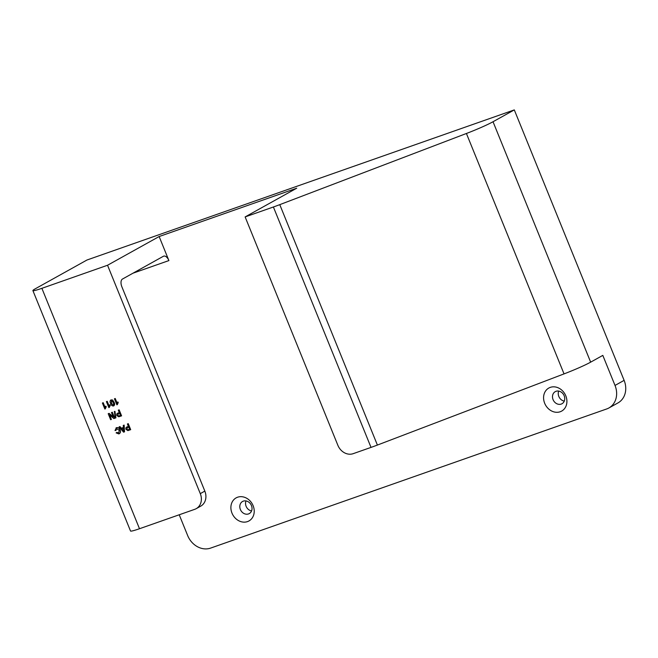 <?xml version="1.0" encoding="UTF-8"?>
<svg xmlns="http://www.w3.org/2000/svg" width="658" height="658" viewBox="0 0 658 658"><rect width="100%" height="100%" fill="white"/><g stroke="black" fill="none" stroke-linecap="round" stroke-linejoin="round"><path stroke-width="0.99" d="M561.208 404.086A6.925 5.856 -119.1 0 0 561.981 403.741A6.925 5.856 -119.1 0 0 563.955 395.285A6.925 5.856 -119.1 0 0 556.018 391.296A6.925 5.856 -119.1 0 0 555.245 391.642A6.925 5.856 -119.1 0 0 553.271 400.097A6.925 5.856 -119.1 0 0 561.208 404.086M560.197 411.752A13.193 11.153 -119.1 0 0 565.814 395.853A13.193 11.153 -119.1 0 0 550.302 387.373A13.193 11.153 -119.1 0 0 544.676 403.28A13.193 11.153 -119.1 0 0 560.197 411.752M248.518 513.931A6.925 5.856 -119.1 0 0 249.283 513.585A6.925 5.856 -119.1 0 0 251.257 505.13A6.925 5.856 -119.1 0 0 243.32 501.141A6.925 5.856 -119.1 0 0 242.547 501.486A6.925 5.856 -119.1 0 0 240.573 509.942A6.925 5.856 -119.1 0 0 248.518 513.931M247.498 521.597A13.193 11.153 -119.1 0 0 253.124 505.698A13.193 11.153 -119.1 0 0 237.604 497.218A13.193 11.153 -119.1 0 0 231.986 513.117A13.193 11.153 -119.1 0 0 247.498 521.597M116.803 428.374L115.956 430.39L115.018 430.521L116.458 427.7C118.119 427.305 119.353 428.062 120.143 429.978C120.858 431.837 120.463 433.137 118.975 433.861M116.038 427.897L116.458 427.7M116.096 427.865L116.334 427.774C118.004 427.371 119.23 428.128 120.019 430.052C120.735 431.911 120.348 433.203 118.851 433.935L119.295 433.721M118.851 433.935L116.137 432.89L116.918 432.38L118.942 433.063M123.26 425.43L124.156 425.084L124.527 431.821L123.581 432.183L119.073 426.902L119.846 426.623L121.195 428.268L123.416 427.486L123.26 425.43L124.041 425.15L124.411 431.887M119.073 426.902L119.97 426.557L121.319 428.202L123.416 427.461M102.409 403.017L103.076 402.778L104.976 407.458L105.823 406.151L106.111 406.866L104.852 409.021L102.409 403.017L103.199 402.712L105.05 407.277M105.823 406.151L106.234 406.792L105.28 408.873M106.415 401.602L107.081 401.372L108.989 406.052L109.828 404.744L110.116 405.451L108.858 407.615L106.415 401.602L107.205 401.306L109.063 405.871M109.828 404.744L110.24 405.386L109.286 407.466M110.865 399.965L112.584 399.99L114.089 402.268C114.928 403.889 114.788 405.098 113.653 405.904M113.538 405.97C112.115 406.06 111.144 405.238 110.626 403.51C109.787 401.898 109.935 400.689 111.062 399.883L112.46 400.056L113.966 402.342C114.805 403.954 114.665 405.163 113.538 405.97L113.85 405.821M159.146 236.535L107.542 265.248L41.882 288.319L139.496 528.728L194.743 509.325A13.012 11.005 -119.1 0 0 196.191 508.675A13.012 11.005 -119.1 0 0 200.287 493.64L204.835 491.107L121.862 286.756A6.506 3.438 -109.4 0 1 122.454 279.058L163.431 256.25A6.506 3.438 -109.4 0 1 163.71 256.126A6.506 3.438 -109.4 0 1 168.9 260.576L159.146 236.535L296.725 188.204L245.13 216.918L337.875 445.31A13.012 11.005 -119.1 0 0 353.173 453.675L371.022 447.399L273.399 206.99L245.13 216.918M107.542 265.248L200.287 493.64M118.292 410.164L119.147 409.835L121.59 415.848L118.753 416.802L116.885 415.552C116.482 414.244 116.853 413.421 118.012 413.076L119.287 412.632L118.292 410.164L119.024 409.901L121.467 415.914M117.56 413.265L119.279 412.607M114.385 411.513L114.936 411.316L115.907 417.838L115.232 418.101L114.385 411.513M111.375 419.459L110.643 419.714L108.2 413.709L108.981 413.43L113.299 417.04L111.473 412.558L112.329 412.229L114.772 418.241L113.875 418.578L109.557 414.976L111.375 419.459L109.779 415.165M108.2 413.709L109.096 413.364L113.192 416.785M114.434 398.789L115.101 398.551L117.001 403.239L117.848 401.931L118.136 402.638L116.877 404.802L114.434 398.789L115.224 398.485L117.075 403.05M117.848 401.931L118.259 402.573L117.305 404.645M127.397 423.974L128.261 423.645L130.695 429.658L127.866 430.612L125.999 429.361C125.596 428.054 125.966 427.231 127.126 426.886L128.4 426.442L127.397 423.974L128.137 423.711L130.572 429.723M126.673 427.075L128.392 426.417M179.223 514.778L187.662 535.554A19.518 16.508 -119.1 0 0 210.618 548.098L606.701 408.955A19.518 16.508 -119.1 0 0 608.872 407.985A19.518 16.508 -119.1 0 0 615.016 385.44L602.81 355.386L590.654 362.155A26.024 1.999 157.9 0 1 564.038 373.892L466.415 133.484L279.773 204.646L377.396 445.063L564.038 373.892M377.396 445.063A26.024 1.999 157.9 0 1 371.022 447.399M204.835 491.107A13.012 11.005 60.9 0 1 200.739 506.142L196.191 508.675M139.496 528.728A19.518 1.497 157.9 0 1 130.523 531.006L32.9 290.597A19.518 1.497 -22.1 0 1 35.351 288.747L86.946 260.025L514.301 109.902L493.031 121.738L590.654 362.155M32.9 290.597A19.518 1.497 -22.1 0 0 41.882 288.319M273.399 206.99A26.024 1.999 -22.1 0 0 279.773 204.646M466.415 133.484A26.024 1.999 -22.1 0 0 493.031 121.738M558.7 391.091A6.925 5.856 -119.1 0 0 564.268 401.1M246.002 500.927A6.925 5.856 -119.1 0 0 251.578 510.945M615.016 385.44L624.121 380.365L514.301 109.902M624.121 380.365A19.518 16.508 60.9 0 1 617.977 402.918L608.872 407.985M117.626 413.232L118.136 413.01M118.317 413.767L117.618 415.264L118.58 416.078L120.447 415.478L119.575 413.323L117.988 413.907M118.44 413.693L117.733 415.198L118.703 416.004L120.439 415.461M114.262 411.579L114.936 411.316M114.813 411.382L115.783 417.912M111.473 412.558L112.329 412.229M112.214 412.295L114.648 418.307M111.342 400.574L111.292 403.28L113.258 405.279L113.785 404.621L113.299 402.573L111.218 400.64M111.465 400.508L111.416 403.214L113.258 405.279L113.785 404.621M113.382 405.205L113.908 404.555M126.731 427.042L127.249 426.82M127.43 427.577L126.723 429.074L127.693 429.888L129.56 429.287L128.68 427.132L127.101 427.716M127.545 427.503L126.846 429.008L127.817 429.814L129.552 429.271M123.622 430.11L123.474 428.259L121.697 428.884L123.712 431.344L123.622 430.11M121.837 428.835L123.836 431.278M116.795 432.446L118.604 433.227L119.287 430.307L116.45 428.547M116.688 428.44L115.833 430.455M168.9 260.576L133.015 273.185"/></g></svg>
